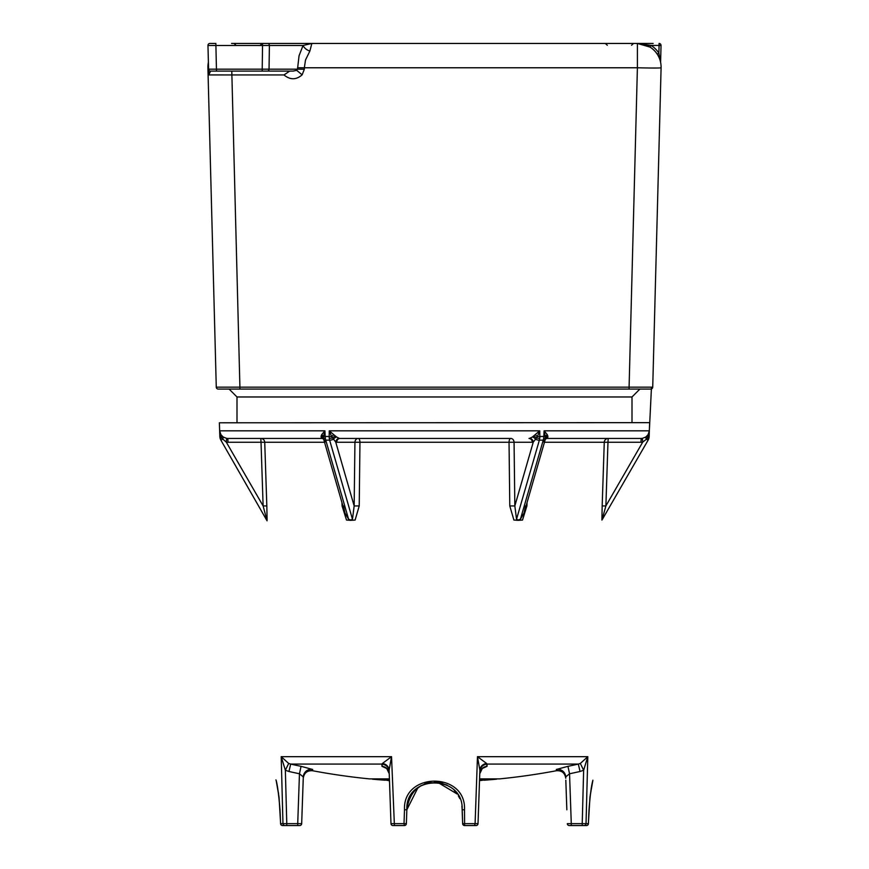 <?xml version="1.0" encoding="UTF-8"?>
<svg xmlns="http://www.w3.org/2000/svg" width="869" height="869" viewBox="0 0 869 869"><rect width="100%" height="100%" fill="white"/><g stroke="black" fill="none" stroke-linecap="round" stroke-linejoin="round"><path stroke-width="1.3" d="M661.037 45.481A1.977 1.977 0 0 0 659.071 43.45L659.071 45.427L661.037 45.481L660.603 62.296L658.865 53.063A25.679 25.679 0 0 0 651.087 45.427L637.401 43.45L637.401 67.771A23.702 0.619 1.5 0 0 661.092 67.771L652.728 387.15L216.272 387.15A1.977 1.977 0 0 0 218.238 389.073L650.762 389.073A1.977 1.977 0 0 0 652.728 387.15A1.977 1.977 0 0 1 650.762 389.073M637.455 43.45L650.034 47.1L651.087 45.427L659.071 45.427L658.865 53.063L657.214 54.15M659.604 58.864L659.973 59.939M653.14 43.45L231.556 43.45M208.788 74.93L283.989 74.951L289.703 71.095L216.479 71.095L215.86 43.45L209.929 43.45A1.977 1.977 0 0 0 207.963 45.481L303.042 45.481L299.045 55.801L297.491 69.238L296.666 70.313L302.14 74.843L304.335 69.238L297.013 69.172A1.977 1.705 90 0 1 296.666 70.313L293.081 71.095L262.21 71.095L262.21 69.172L208.582 69.172L208.788 74.93L210.559 71.095L262.21 71.095M248.132 43.45L234.022 43.45L248.132 43.45M309.875 51.054A7.897 4.953 29.5 0 1 303.042 45.481L311.862 43.45L309.875 51.054L305.497 60.026L304.356 67.771L297.513 67.771M283.989 74.951C290.159 80.035 296.21 80.002 302.14 74.843M208.582 69.172A1.977 1.977 0 0 0 210.559 71.095A1.977 1.977 0 0 1 208.582 69.172L207.963 45.481A1.977 1.977 0 0 1 209.929 43.45M297.013 69.172L262.21 69.172L262.568 43.45M248.132 71.095L236.096 71.095L248.132 71.095M207.995 71.095L208.234 71.095A23.702 23.702 0 0 1 207.908 67.771L216.272 387.15L207.908 67.771A905.683 23.702 88.5 0 0 207.995 71.095L208.625 71.095M208.397 62.296A23.702 23.702 0 0 0 207.908 67.771M661.092 67.771A23.702 23.702 0 0 0 637.401 43.45M649.632 422.649L219.368 422.79L649.632 422.649M394.928 825.55L392.962 825.55L394.417 825.55L391.528 756.671L382.414 763.46A7.897 7.137 178 0 1 389.116 770.249L389.497 781.188A661.624 467.837 90 0 1 389.193 781.155A661.624 467.837 90 0 0 389.497 781.188A658.713 428.406 90 0 1 389.225 781.155L389.225 779.167A656.725 427.124 90 0 1 388.704 779.178A659.647 501.076 90 0 0 389.225 779.243M389.225 779.45A658.669 658.083 -90 0 1 385.434 779.167A656.725 427.124 90 0 1 384.098 779.156A658.745 658.267 90 0 0 389.225 779.547M496.069 779.156A658.713 483.436 90 0 1 491.17 779.645L484.587 780.188A657.746 40.365 90 0 0 484.728 780.188A657.746 40.365 90 0 0 484.772 780.177A659.636 658.398 -90 0 0 496.612 779.167L496.633 779.167A656.725 40.311 -90 0 1 496.536 779.178A659.647 658.398 90 0 1 491.821 779.602L491.821 779.602A657.16 40.332 -90 0 1 491.713 779.612A658.669 489.649 -90 0 0 496.199 779.167A656.725 40.311 -90 0 1 496.069 779.156L496.069 778.874M484.728 780.188A659.647 659.647 0 0 0 496.633 779.167L496.633 778.874M490.42 779.721A657.268 40.343 90 0 0 490.507 779.721A659.647 658.398 90 0 1 486.043 780.08L486.043 780.069A657.637 40.365 -90 0 1 485.945 780.09L490.42 779.721M493.44 779.156A659.625 640.062 90 0 1 481.915 780.177A657.746 159.016 90 0 0 482.447 780.188A659.267 650.294 90 0 0 489.562 779.656A659.245 518.511 90 0 1 483.859 780.188A657.746 159.016 90 0 0 484.381 780.177A659.625 640.062 -90 0 0 495.906 779.156A656.725 158.766 -90 0 1 495.547 779.167A659.636 640.073 90 0 1 485.619 780.058A659.202 520.889 -90 0 0 491.637 779.482A657.029 158.842 -90 0 1 491.398 779.482A659.202 649.154 -90 0 1 483.892 780.058A659.636 640.073 -90 0 0 493.831 779.167A656.725 158.766 -90 0 1 493.44 779.156L493.44 778.874M483.859 780.188L483.859 780.09A659.636 619.738 -90 0 1 482.816 780.177L482.816 780.156M482.816 780.177A657.746 225.299 90 0 1 481.904 780.188L479.525 780.395M372.421 779.167A659.636 658.604 90 0 0 373.757 779.297A656.855 36.672 -90 0 0 373.8 779.297A656.855 36.672 -90 0 0 374.061 779.308A659.647 658.615 90 0 0 384.522 780.188A657.746 36.726 -90 0 0 384.609 780.188A659.647 658.615 -90 0 1 372.747 779.167A656.725 36.672 90 0 1 372.388 779.167A656.725 36.672 90 0 1 372.356 779.167L372.356 778.874M389.225 780.069A659.647 582.588 -90 0 1 381.176 779.287A656.845 308.071 -90 0 0 381.882 779.287A659.647 582.588 -90 0 1 380.807 779.178A656.725 308.017 90 0 1 378.656 779.178A659.647 582.588 90 0 0 379.72 779.287A656.845 308.071 -90 0 0 380.437 779.287A659.647 582.588 90 0 0 388.78 780.101A657.648 308.452 90 0 1 388.074 780.09A659.647 582.588 90 0 0 389.149 780.188A657.746 308.495 -90 0 0 389.225 780.188M373.789 779.167A659.636 633.914 90 0 0 375.136 779.297A656.855 181.643 -90 0 0 376.614 779.308A659.647 633.925 90 0 0 386.672 780.188A657.746 181.893 -90 0 0 387.118 780.188A659.647 633.925 -90 0 1 375.69 779.167A656.725 181.61 90 0 1 373.789 779.167L373.789 778.874M385.369 780.09L385.369 780.188A657.746 119.781 -90 0 1 385.01 780.188A659.484 652.836 -90 0 1 384.609 780.166M484.207 780.21L484.772 780.177M389.225 780.395L387.096 780.395A659.647 659.647 0 0 0 389.225 780.547L389.193 781.155M488.791 779.265L480.666 780.188A657.746 276.874 90 0 0 481.806 780.177A659.636 598.35 -90 0 0 492.582 779.167A656.725 276.44 -90 0 1 491.43 779.178L488.791 778.874M482.382 780.08A657.637 276.831 -90 0 1 481.871 780.08L490.17 779.308A656.855 276.494 90 0 0 490.67 779.297A659.647 598.35 90 0 1 482.382 780.08L482.382 779.862M479.731 778.993L479.731 780.112L480.666 780.188M481.871 779.917L481.198 780.025M312.655 769.467L301.065 766.328L299.457 773.758L303.303 776.94L303.259 778.233L303.303 776.94A7.897 7.886 2 0 1 312.655 769.467L312.612 770.738A659.647 659.647 0 0 0 369.325 778.874L388.41 778.874A659.647 466.447 90 0 0 389.421 779.015M556.345 769.467L556.345 769.467A7.897 7.886 178 0 1 565.697 776.94L569.543 773.758A663.221 662.819 180 0 0 580.058 771.487L583.642 770.249L587.802 756.671L580.318 763.46L583.642 770.249L582.219 823.649L567.327 823.649A1.977 1.977 0 0 0 569.304 825.55A1.977 1.977 0 0 1 567.327 823.649A1.977 1.977 0 0 0 569.304 825.55L571.281 825.55L571.281 823.649L569.543 773.758L567.935 766.328L556.345 769.467L556.388 770.738C561.776 770.401 564.893 772.899 565.741 778.233L565.697 776.94L565.741 778.233M474.583 825.55L476.038 825.55A1.977 1.977 0 0 0 478.015 823.649L462.634 823.649A1.977 1.977 0 0 0 464.611 825.55L474.583 825.55L475.093 823.649L477.472 756.671L486.586 763.46L487.02 766.328L487.107 764.079L578.33 764.079L580.058 771.487M301.065 766.328A655.378 654.976 -0 0 1 290.67 764.079L381.893 764.079A7.897 7.712 178 0 1 389.16 771.487M479.579 779.015A659.647 466.447 -90 0 0 480.59 778.874L499.675 778.874A659.647 659.647 0 0 0 556.388 770.738M526.093 505.91L526.907 505.943L527.048 502.586M526.907 505.943L522.508 520.053L518.239 520.335L513.905 520.053L509.777 505.943L514.839 505.943L514.068 442.267L532.295 442.267A11.97 6.594 -92.4 0 0 533.251 442.136A3.954 3.27 74.9 0 0 529.699 438.367A8.082 4.801 85.9 0 1 528.993 438.454A3.954 3.291 -90 0 1 532.295 442.267L533.218 442.267M525.539 505.943L524.04 513.014L520.422 519.217L518.239 520.031A5.725 2.857 90 0 0 518.228 520.346M546.46 438.454A3.954 3.53 -90 0 1 546.71 438.454L641.203 438.454L640.964 442.267A11.97 11.949 120 0 0 642.712 442.136L642.376 438.367L645.852 436.988L648.078 434.674A3.954 2.107 -147.5 0 0 648.317 436.553L649.339 430.828L648.078 434.674L649.339 430.828L544.092 430.828L543.831 436.499L545.46 436.553A3.954 2.607 161.7 0 1 547.329 434.674L544.092 430.828L545.569 437.976L543.961 442.136M545.308 439.225L546.71 438.454A8.082 3.204 -86.4 0 0 547.177 438.367A3.954 3.487 71.9 0 0 545.417 438.954L545.428 438.888A3.954 3.194 -161.3 0 1 547.926 436.988L547.329 434.674M518.239 520.031L516.534 519.227L539.356 440.181A7.897 4.106 -91.8 0 0 539.714 438.302A7.897 4.117 -91.8 0 0 539.812 436.499A103.748 77.113 140.1 0 1 543.831 436.499A7.897 3.769 91.8 0 1 543.657 438.302A3.954 0.858 -171.4 0 0 545.569 437.976L545.341 439.203L545.569 437.976A3.954 2.933 -178.9 0 1 547.883 435.977M547.177 438.367L547.926 436.988M543.657 438.302A7.897 3.78 91.8 0 1 543.234 440.181A3.954 1.705 16.1 0 0 545.319 439.301L545.319 439.301A3.954 1.705 16.1 0 0 545.341 439.203M642.376 438.367A8.082 8.017 -63.2 0 1 641.203 438.454L583.544 438.454M535.25 434.674L537.357 436.553L539.747 430.828L532.415 436.988A3.954 2.238 -132.6 0 1 535.565 439.203L537.357 436.553L539.812 436.499L539.747 430.828L329.253 430.828L331.643 436.553L333.75 434.674L329.253 430.828L329.188 436.499A7.897 4.117 91.8 0 0 329.286 438.302A7.897 4.106 91.8 0 0 329.644 440.181A3.954 1.705 -16.1 0 0 333.435 439.203A3.954 2.238 132.6 0 1 336.585 436.988L333.75 434.674M335.782 442.267L336.705 442.267A3.954 3.291 90 0 1 340.007 438.454L510.776 438.454A3.954 3.291 -90 0 1 514.068 442.267L509.038 442.267L509.777 505.943M516.534 519.217L514.839 505.943L533.251 442.136L535.565 439.203A3.954 1.705 -163.9 0 0 539.356 440.181A97.132 72.855 -40.9 0 1 543.234 440.181L520.412 519.227M532.415 436.988L529.699 438.367M510.776 438.454A3.954 1.727 -90 0 0 509.038 442.267L359.962 442.267A3.954 1.727 90 0 0 358.224 438.454L340.007 438.454A8.082 4.801 -85.9 0 1 339.301 438.367A3.954 3.27 -74.9 0 0 335.749 442.136A11.97 6.594 92.4 0 0 336.705 442.267L354.932 442.267A3.954 3.291 90 0 1 358.224 438.454M359.223 505.943L359.962 442.267L354.932 442.267L354.161 505.943L359.223 505.943L355.117 520.053L350.772 520.335L346.503 520.053L342.093 505.943L342.907 505.91M341.952 502.586L342.093 505.943M266.826 505.943L264.73 442.267L261.026 442.267L263.122 505.943L266.826 505.943L267.098 520.053L266.826 505.943M288.682 763.46L285.358 770.249L288.942 771.487L290.67 764.079L288.682 763.46L281.198 756.671L282.968 823.649L280.578 823.66A1.977 1.977 0 0 0 282.555 825.55L286.781 825.55L282.555 825.55A1.977 1.934 -90 0 1 280.622 823.649L279.025 796.949L276.114 780.199L278.58 793.766M481.904 780.395A659.647 659.647 0 0 1 479.525 780.558L478.015 823.649A1.977 1.977 0 0 1 476.038 825.55A1.977 1.977 0 0 0 478.015 823.649A1.977 1.977 0 0 1 476.038 825.55L464.611 825.55L464.502 809.789C466.349 771.618 402.662 771.618 404.498 809.789L404.009 823.649L390.985 823.649L389.116 770.249L391.528 756.671L281.198 756.671L285.358 770.249L286.781 823.649L282.968 823.649A1.977 1.912 -90 0 0 284.88 825.55M571.281 825.55L584.12 825.55A1.977 1.912 -90 0 0 586.032 823.649L587.802 756.671L477.472 756.671L479.884 770.249L479.221 789.106L479.884 770.249A7.897 7.137 2 0 1 486.586 763.46M588.965 809.789L589.008 809.789C590.192 794.69 591.474 784.946 592.843 780.568L589.975 796.949L588.378 823.649A1.977 1.934 90 0 1 586.445 825.55L584.12 825.55L586.445 825.55A1.977 1.977 0 0 0 588.411 823.671L582.219 823.649L582.219 825.55M601.902 520.053L602.174 505.943L601.902 520.053M546.503 438.454L608.213 438.454A3.954 3.943 -90 0 0 604.27 442.267L602.174 505.943L605.878 505.943L601.978 520.031L605.878 505.943L607.974 442.267L583.403 442.267M350.761 520.031L348.588 519.227L325.766 440.181A7.897 3.78 -91.8 0 1 325.343 438.302A7.897 3.769 -91.8 0 1 325.169 436.499A103.748 77.113 -140.1 0 1 329.188 436.499L331.643 436.553L335.749 442.136L354.161 505.943L352.466 519.217L350.761 520.031A5.725 2.857 90 0 1 350.772 520.346M339.301 438.367L336.585 436.988M321.671 434.674A3.954 2.607 -161.7 0 1 323.54 436.553L324.908 430.828L321.671 434.674L321.074 436.988A3.954 3.194 161.3 0 1 323.583 438.921L323.583 438.943A3.954 3.487 -71.9 0 0 321.823 438.367A8.082 3.204 86.4 0 0 322.29 438.454A3.954 3.53 90 0 1 322.54 438.454M325.039 442.136L323.431 437.976L323.54 436.553L325.169 436.499L324.908 430.828L219.661 430.828L220.683 436.553A3.954 2.107 147.5 0 0 220.922 434.674L219.661 430.828L219.857 436.499A7.897 7.886 -137.5 0 0 220.129 438.302A7.897 7.886 -138.4 0 0 220.911 440.181L222.594 439.203A3.954 0.956 125.1 0 0 223.148 436.988L220.922 434.674L219.661 430.828M323.659 439.203L323.431 437.976L323.659 439.203A3.954 1.705 163.9 0 0 323.681 439.301L323.572 438.888M321.074 436.988L321.823 438.367M348.578 519.217L344.96 513.014L343.461 505.943M352.466 519.227L329.644 440.181A97.132 72.855 40.9 0 0 325.766 440.181A3.954 1.705 163.9 0 1 323.681 439.301L344.96 513.014M219.368 422.79L219.846 436.499L226.288 442.136A11.97 11.949 -120 0 0 228.036 442.267L227.797 438.454A8.082 8.017 63.2 0 1 226.624 438.367L226.288 442.136L263.122 505.943L267.055 520.813L220.911 440.181M324.539 442.267L264.73 442.267A3.954 3.943 90 0 0 260.787 438.454L322.29 438.454L323.702 439.236M226.624 438.367L223.148 436.988M227.797 438.454L285.456 438.454L227.797 438.454M649.632 422.79L649.143 436.499A7.897 7.886 137.5 0 1 648.871 438.302A7.897 7.886 138.4 0 1 648.089 440.181L602.445 519.227L648.089 440.181L646.406 439.203L649.143 436.499L649.339 430.828M645.852 436.988A3.954 0.956 -125.1 0 0 646.406 439.203L642.712 442.136L605.878 505.943M322.497 438.454L260.787 438.454L261.026 442.267L228.036 442.267M382.414 763.46L381.98 766.328A7.897 7.734 -2 0 1 386.618 768.261L389.247 773.758A7.897 7.734 178 0 0 381.98 766.328L381.893 764.079M580.318 763.46L578.33 764.079A655.378 654.976 0 0 1 567.935 766.328M482.023 768.598L487.02 766.328A7.897 7.734 2 0 0 479.753 773.758L482.382 768.261M487.107 764.079A7.897 7.712 2 0 0 479.84 771.487M566.849 809.789L565.817 780.199M584.12 825.55L586.445 825.55A1.977 1.977 0 0 0 588.411 823.671L589.008 809.799M418 787.564L406.855 809.745L404.498 809.789L406.855 809.745L406.366 823.649L404.009 823.649L404.389 825.55A1.977 1.977 0 0 0 406.366 823.649A1.977 1.977 0 0 1 404.389 825.55A1.977 1.977 0 0 0 406.366 823.649L406.855 809.745L406.366 823.649A1.977 1.977 0 0 1 404.389 825.55L394.417 825.55M406.855 809.745C405.106 774.083 463.894 774.083 462.145 809.745L464.502 809.789L462.145 809.745L462.634 823.649A1.977 1.977 0 0 0 464.611 825.55A1.977 1.977 0 0 1 462.634 823.649A1.977 1.977 0 0 0 464.611 825.55M392.962 825.55A1.977 1.977 0 0 1 390.985 823.649A1.977 1.977 0 0 0 392.962 825.55A1.977 1.977 0 0 1 390.985 823.649A1.977 1.977 0 0 0 392.962 825.55M435.934 782.133L442.636 783.327C422.225 780.232 410.287 788.867 406.855 809.245M462.189 809.767L462.634 823.649M446.688 784.935L434.5 782.1M409.19 798.633L410.429 796.145M413.992 791.203L421.02 785.609M425.929 783.458L430.991 782.328M279.992 809.56L280.589 823.66A1.977 1.977 0 0 0 282.555 825.55L299.696 825.55A1.977 1.977 0 0 0 301.673 823.649A1.977 1.977 0 0 1 299.696 825.55A1.977 1.977 0 0 0 301.673 823.649L303.303 776.94M302.151 809.789L303.183 780.199L302.151 809.789M286.781 825.55L286.781 823.649L297.719 823.649L297.719 825.55L299.696 825.55M312.612 770.738C307.224 770.401 304.107 772.899 303.259 778.233L303.183 780.199M236.998 422.649L236.998 396.97L632.002 396.97L639.899 389.073M304.335 69.238L304.356 67.771L637.401 67.771L629.037 389.073M267.695 43.45A1.977 1.705 90 0 1 269.401 45.481L269.042 69.172A1.977 1.705 90 0 1 267.337 71.095M239.963 389.073L231.784 71.095M483.251 779.689L483.251 778.874M487.02 766.328L482.262 768.544M381.98 766.328L386.966 768.598M533.653 435.977A3.954 1.51 -136.5 0 1 536.412 437.976A3.954 0.934 -173.2 0 0 539.714 438.302M544.461 442.267L604.27 442.267M329.286 438.302A3.954 0.934 173.2 0 0 332.588 437.976A3.954 1.51 136.5 0 1 335.347 435.977M321.117 435.977A3.954 2.933 178.9 0 1 323.431 437.976A3.954 0.858 171.4 0 0 325.343 438.302M220.129 438.302L221.519 437.976A3.954 1.423 135.9 0 0 221.964 435.977M647.036 435.977A3.954 1.423 -135.9 0 0 647.481 437.976L648.871 438.302M608.213 438.454L607.974 442.267L640.964 442.267M288.942 771.487A663.221 662.819 180 0 0 299.457 773.758L297.719 823.649L301.673 823.649M236.998 396.97L229.101 389.073M632.002 422.649L632.002 396.97M210.548 71.095L216.479 71.095M260.265 45.253L262.232 43.45M235.988 45.253L234.022 43.45M631.567 45.253L633.534 43.45M607.29 45.253L605.324 43.45M372.388 779.167A659.647 659.647 0 0 0 373.8 779.297M479.677 780.145L479.677 778.157M545.428 438.888L524.04 513.014M649.393 429.786L651.478 387.161L649.393 429.786M219.846 436.477L220.9 440.159M649.154 436.477L648.1 440.159M589.019 809.452L590.377 794.081M591.289 788.324L592.886 780.199M410.765 795.559L414.035 791.148M439.442 782.545L447.263 785.228M454.313 790.464L456.898 793.538M458.311 795.7L459.81 798.611M461.906 806.117L462.145 809.321M424.387 784.023L428.993 782.654M437.596 782.274L457.268 794.06M479.525 780.558L479.221 789.106M279.992 809.789L279.992 809.789C277.396 778.07 275.234 779.384 276.114 780.199"/></g></svg>
